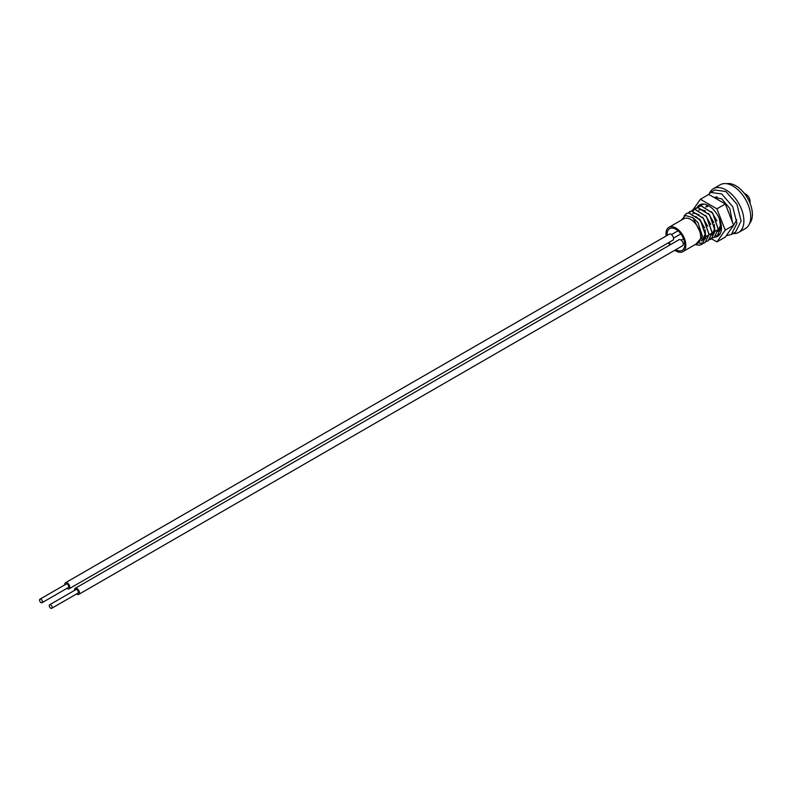 <?xml version="1.0" encoding="UTF-8"?>
<svg xmlns="http://www.w3.org/2000/svg" width="792" height="792" viewBox="0 0 792 792"><rect width="100%" height="100%" fill="white"/><g stroke="black" fill="none" stroke-linecap="round" stroke-linejoin="round"><path stroke-width="1.19" d="M675.823 249.658A12.514 7.227 -120 0 0 682.169 250.331A12.514 7.227 -120 0 0 684.763 244.599A12.514 7.227 -120 0 0 679.298 232.006A12.514 7.227 -120 0 0 669.656 228.66A12.514 7.227 -120 0 0 667.072 234.382A12.514 7.227 -120 0 0 667.111 235.412M669.22 242.303A12.514 7.227 -120 0 0 670.596 244.579M727.907 210.613L729.135 213.781M720.661 222.305L720.809 225.076L718.057 231.373M719.225 218.295L720.413 225.294L718.077 231.254M711.662 211.791L716.889 220.899M708.602 213.563L713.83 222.671M714.305 224.522L714.671 228.611L711.929 234.917M707.325 236.214L706.741 236.145M705.533 215.335L710.761 224.433M705.821 237.788L704.642 237.768M705.801 237.976L704.524 238.006M704.256 237.986L703.682 237.907M702.474 217.097L707.702 226.205M705.246 238.818L703.563 239.451M703.336 239.491L701.89 239.56M704.86 239.045L703.405 239.62M703.177 239.669L701.811 239.788M699.405 218.869L704.633 227.977M705.108 229.828L705.484 233.917L702.177 240.59L701.276 241.006M695.901 216.454L700.623 221.017L705.098 234.145L702.177 240.59M693.554 218.216L697.95 222.562L702.395 236.135M706.058 207.059L706.543 206.128M705.821 206.94L706.296 206.148M698.762 210.038L700.762 209.444L705.484 210.919M698.792 210.048L700.375 209.662L705.098 211.147M692.693 213.543L694.247 213.206L698.97 214.681M674.814 250.242A14.028 8.098 -120 0 0 682.932 251.648L697.752 243.085A14.028 8.098 -120 0 0 700.663 236.66A14.028 8.098 -120 0 0 694.534 222.542A14.028 8.098 -120 0 0 683.724 218.78L668.903 227.344A14.028 8.098 -120 0 0 665.993 233.759A14.028 8.098 -120 0 0 666.161 235.966M682.932 251.648A14.028 8.098 -120 0 0 685.842 245.223A14.028 8.098 -120 0 0 679.714 231.096A14.028 8.098 -120 0 0 668.903 227.344M717.206 196.97L714.146 197.515L716.483 196.901M728.551 212.256L729.115 213.721M707.602 206.167L707.593 206.752M701.643 204.722L703.484 204.059M721.344 225.75L721.363 227.334L717.354 235.481M715.711 236.165L717.314 235.511L721.274 227.393L721.086 224.116M703.662 204.069L700.257 205.861M698.574 206.494L701.029 205.762L712.711 213.097L718.294 229.106L714.295 237.254M712.652 237.937L714.245 237.273L718.205 229.155L712.622 213.147L700.93 205.811L697.198 207.623M695.515 208.266L697.96 207.524L709.652 214.86L715.235 230.878L711.226 239.016M709.582 239.709L711.186 239.045L715.146 230.927L709.553 214.919L697.871 207.583L694.129 209.395M694.089 209.435L693.069 211.098M692.277 215.018L692.277 215.602M692.446 210.029L694.901 209.296L706.583 216.632L712.166 232.64L708.167 240.788M706.523 241.471L708.117 240.817L712.077 232.7L706.494 216.681L694.802 209.345L691.06 211.167M689.387 211.801L691.832 211.068L703.524 218.404L709.107 234.412L705.147 242.53L703.494 243.203M703.454 243.243L705.058 242.59L709.018 234.462L703.425 218.453L691.743 211.118L688 212.939M684.169 215.929L686.367 213.543L688.773 212.83L700.455 220.166L706.038 236.184L702.078 244.302L699.435 245.154L695.168 244.579M695.069 244.639L699.346 245.203L701.989 244.352L705.949 236.234L700.366 220.225L688.674 212.89L686.278 213.593L684.08 215.978M718.78 234.392L720.077 233.897M703.444 243.213L699.376 243.144M699.287 243.203L703.405 243.253M749.608 223.443A23.384 13.504 -120 0 0 752.4 214.434A23.384 13.504 -120 0 0 749.093 201.059A23.384 13.504 -120 0 0 745.787 195.337A23.384 13.504 -120 0 0 726.66 183.704M746.054 200.326A23.384 13.504 -120 0 0 744.896 198.337M749.093 201.059L748.351 199.485A11.108 6.415 -120 0 0 746.777 196.762L745.787 195.337M695.97 244.114L702.385 236.66L693.01 217.79L685.476 215.464L681.12 220.285M668.458 242.738A14.028 8.098 -120 0 0 669.824 245.025M732.986 233.551A25.245 14.573 -120 0 0 738.659 232.422A25.245 14.573 -120 0 0 742.53 212.187A25.245 14.573 -120 0 0 726.036 189.941A25.245 14.573 -120 0 0 713.414 188.694A25.245 14.573 -120 0 0 709.483 193.278M738.659 232.422L745.49 228.472A25.245 14.573 -120 0 0 749.361 208.246A25.245 14.573 -120 0 0 732.867 186.001A25.245 14.573 -120 0 0 720.245 184.744L713.414 188.694M726.274 235.709L731.422 234.452L736.926 223.364L732.739 206.692L721.7 193.961L710.662 192.426L708.246 194.743M731.422 234.452L735.619 232.026L741.124 220.938L736.936 204.267L725.898 191.535L714.859 190.001L710.662 192.426M732.649 226.888L736.808 219.76M732.551 222.572L729.769 208.405L721.7 198.812L713.948 197.396M697.029 207.662A18.127 10.464 60 0 1 699.603 204.89A18.127 10.464 60 0 1 708.662 205.791A18.127 10.464 60 0 1 720.502 221.76A18.127 10.464 60 0 1 717.72 236.283A18.127 10.464 60 0 1 714.493 237.135M693.04 209.731L700.395 199.277L708.791 194.426L725.333 203.97L733.6 225.284L725.333 237.046L716.928 241.897L710.681 238.293M700.395 199.277L716.928 208.821L725.205 230.135L716.928 241.897M725.333 203.97L716.928 208.821M733.6 225.284L725.205 230.135M42.035 602.712L68.29 587.555A2.049 1.178 -120 0 0 68.686 586.258A2.049 1.178 -120 0 0 67.686 584.417A2.049 1.178 -120 0 0 66.251 584.011L39.996 599.168A2.049 1.178 -120 0 0 39.6 600.465A2.049 1.178 -120 0 0 40.6 602.306A2.049 1.178 -120 0 0 42.035 602.712A2.049 1.178 -120 0 0 42.431 601.415A2.049 1.178 -120 0 0 41.431 599.574A2.049 1.178 -120 0 0 39.996 599.168M66.865 588.377A3.505 2.029 -120 0 0 69.023 588.822L672.834 240.214A3.505 2.029 -120 0 0 673.507 237.996A3.505 2.029 -120 0 0 671.784 234.838A3.505 2.029 -120 0 0 669.329 234.135L65.518 582.744A3.505 2.029 -120 0 0 64.825 584.833M69.023 588.822A3.505 2.029 -120 0 0 69.696 586.595A3.505 2.029 -120 0 0 67.973 583.447A3.505 2.029 -120 0 0 65.518 582.744M51.718 608.296L77.963 593.139A2.049 1.178 -120 0 0 78.388 592.208A2.049 1.178 -120 0 0 77.497 590.149A2.049 1.178 -120 0 0 75.923 589.594L49.668 604.751A2.049 1.178 -120 0 0 49.243 605.692A2.049 1.178 -120 0 0 50.134 607.751A2.049 1.178 -120 0 0 51.718 608.296A2.049 1.178 -120 0 0 52.133 607.365A2.049 1.178 -120 0 0 51.242 605.306A2.049 1.178 -120 0 0 49.668 604.751M76.537 593.96A3.505 2.029 -120 0 0 78.695 594.406L682.506 245.797A3.505 2.029 -120 0 0 683.239 244.193A3.505 2.029 -120 0 0 681.704 240.659A3.505 2.029 -120 0 0 679.001 239.728L75.191 588.327A3.505 2.029 -120 0 0 74.458 589.941A3.505 2.029 -120 0 0 74.498 590.416M78.695 594.406A3.505 2.029 -120 0 0 79.428 592.802A3.505 2.029 -120 0 0 77.893 589.268A3.505 2.029 -120 0 0 75.191 588.327M721.255 227.759L720.185 228.383M719.799 228.601L718.285 229.482M718.196 229.531L717.126 230.145M716.74 230.373L715.216 231.244M715.126 231.304L714.057 231.917M713.671 232.145L712.157 233.016M712.067 233.066L710.998 233.69M710.612 233.907L709.087 234.788M708.998 234.838L707.929 235.452M707.543 235.679L706.028 236.56M705.929 236.61L704.87 237.224M704.474 237.451L702.088 238.828M749.984 203.099A8.771 8.771 0 0 0 744.47 193.545M678.031 230.799L671.477 234.581M680.872 233.887L673.527 238.125M683.565 238.778L681.15 240.164M684.644 242.877L683.199 243.708"/></g></svg>
